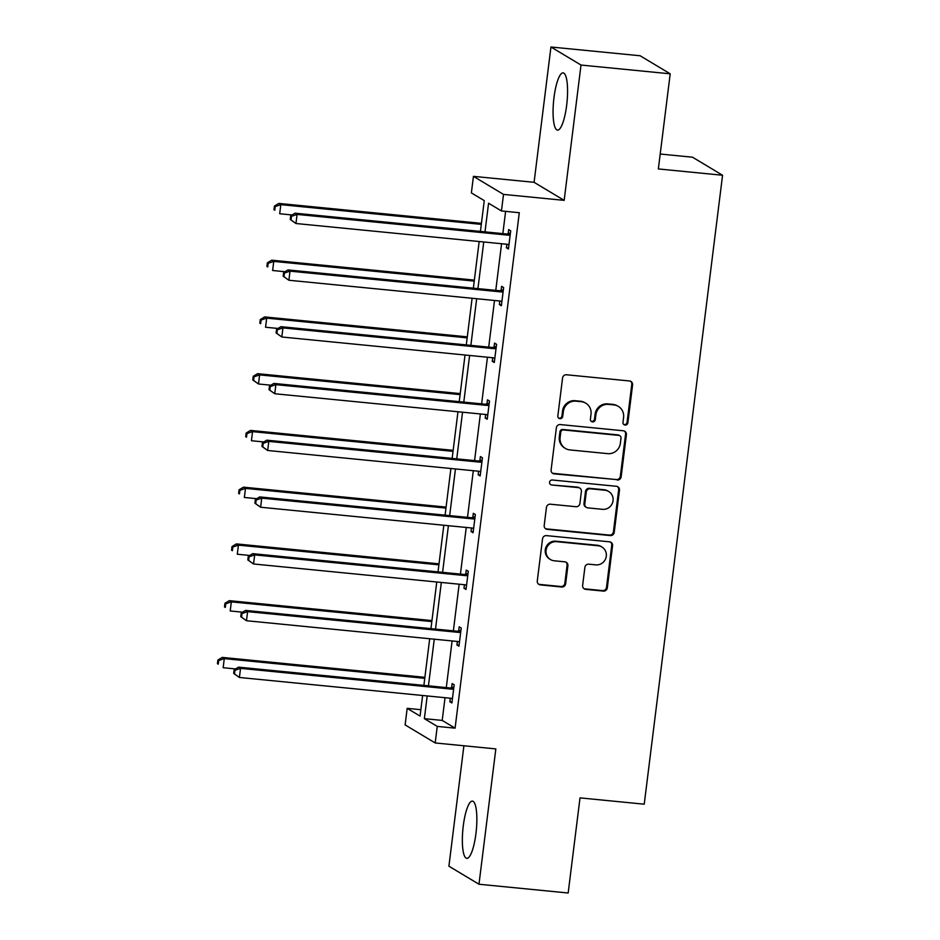 <?xml version="1.0" encoding="UTF-8"?>
<svg xmlns="http://www.w3.org/2000/svg" width="940" height="940" viewBox="0 0 940 940"><rect width="100%" height="100%" fill="white"/><g stroke="black" fill="none" stroke-linecap="round" stroke-linejoin="round"><path stroke-width="1.41" d="M625.112 425.08A2.538 2.444 121 0 0 627.873 422.824L632.596 384.883A3.619 3.502 121 0 0 629.542 380.97L566.514 374.766A3.619 3.502 121 0 0 562.567 377.998L557.843 415.938A2.538 2.444 121 0 0 559.981 418.676A2.538 2.444 121 0 0 562.743 416.42L563.354 411.509A11.585 11.186 121 0 1 575.985 401.18L581.237 401.697A11.585 11.186 121 0 1 591.013 414.223L590.402 419.134A2.538 2.444 121 0 0 592.541 421.872A2.538 2.444 121 0 0 595.302 419.616L595.913 414.704A11.585 11.186 121 0 1 608.544 404.388L613.797 404.905A11.585 11.186 121 0 1 623.584 417.43L622.973 422.342A2.538 2.444 121 0 0 625.112 425.08M623.737 424.469A2.538 2.444 121 0 0 627.062 422.33L631.786 384.401A3.619 3.502 121 0 0 630.54 381.217M558.607 418.065A2.538 2.444 121 0 0 561.932 415.927L562.543 411.015L563.354 411.509M591.166 421.261A2.538 2.444 121 0 0 594.491 419.134L595.102 414.223L595.913 414.704M463.267 825.931A28.752 6.721 95.6 0 1 472.421 801.115A28.752 6.721 95.6 0 1 475.946 833.545A28.752 6.721 95.6 0 1 466.792 858.349A28.752 6.721 95.6 0 1 463.267 825.931M553.977 97.69A28.752 6.721 95.6 0 1 563.13 72.874A28.752 6.721 95.6 0 1 566.655 105.304A28.752 6.721 95.6 0 1 557.502 130.108A28.752 6.721 95.6 0 1 553.977 97.69M550.946 47L640.128 55.766L670.208 73.814L581.014 65.048L550.946 47L534.085 182.313L473.443 176.356L503.511 194.404L501.455 210.948L488.565 203.216L485.005 231.875M463.902 745.773L448.909 866.187L478.977 884.235L495.838 748.91L435.185 742.952L405.116 724.905L407.173 708.349L420.062 716.08L422.624 695.494M670.208 73.814L658.352 168.942L722.566 175.251L644.229 804.193L580.015 797.872L568.171 893L478.977 884.235M582.624 585.444A3.619 3.502 121 0 0 585.691 589.356L603.374 591.096A3.619 3.502 121 0 0 607.311 587.864L612.563 545.74A3.619 3.502 121 0 0 609.508 541.816L546.481 535.624A3.619 3.502 121 0 0 542.533 538.855L537.28 580.979A3.619 3.502 121 0 0 540.336 584.891L561.697 586.995A3.619 3.502 121 0 0 565.645 583.775L567.889 565.739A3.619 3.502 121 0 0 564.834 561.826L554.236 560.78A9.682 9.353 121 0 1 546.528 548.302A9.682 9.353 121 0 1 556.621 541.675L598.11 545.764A9.682 9.353 121 0 1 605.83 558.243A9.682 9.353 121 0 1 595.737 564.87L588.816 564.188A3.619 3.502 121 0 0 584.88 567.408L582.624 585.444M534.085 182.313L564.164 200.361L581.014 65.048M564.164 200.361L503.511 194.404M445.031 697.692L442.2 720.416L455.089 728.148L519.291 212.71L501.455 210.948M455.089 728.148L437.253 726.397L435.185 742.952M617.204 480.046A3.619 3.502 121 0 0 621.152 476.827L626.393 434.691A3.619 3.502 121 0 0 623.337 430.779L560.311 424.575A3.619 3.502 121 0 0 556.363 427.806L551.11 469.941A3.619 3.502 121 0 0 554.165 473.854L616.382 479.565A3.619 3.502 121 0 0 620.33 476.333L625.582 434.21A3.619 3.502 121 0 0 624.336 431.025M619.484 490.21L614.231 532.346A3.619 3.502 121 0 1 610.283 535.577L547.256 529.373A3.619 3.502 121 0 1 544.201 525.46L546.446 507.424A3.619 3.502 121 0 1 550.394 504.204L575.95 506.719A3.619 3.502 121 0 0 579.898 503.488L581.39 491.526A3.619 3.502 121 0 0 578.335 487.613L551.721 484.993A2.538 2.444 121 0 1 549.7 481.727A2.538 2.444 121 0 1 552.344 479.999L616.417 486.297A3.619 3.502 121 0 1 619.484 490.21L618.661 489.728L613.42 531.864L614.231 532.346M722.566 175.251L692.498 157.203L660.209 154.031M480.422 231.416L484.264 200.631L471.375 192.9L473.443 176.356M420.85 709.688L407.173 708.349M423.881 685.389L429.697 638.742M430.955 628.637L436.759 582.001M438.017 571.896L443.833 525.249M445.09 515.155L450.895 468.508M452.152 458.403L457.968 411.755M459.225 401.662L465.03 355.014M466.287 344.91L472.103 298.262M473.361 288.169L479.165 241.521M427.195 695.941L424.363 718.665L437.253 726.397M483.748 241.968L477.931 288.615M476.674 298.72L470.87 345.356M469.612 355.461L463.796 402.109M462.539 412.214L456.734 458.849M455.465 468.954L449.661 515.602M448.404 525.707L442.587 572.343M441.33 582.447L435.526 629.095M434.268 639.188L428.452 685.836M442.2 720.416L424.363 718.665M505.614 211.359L502.841 233.625M501.584 243.73L495.768 290.366M494.511 300.471L488.706 347.119M487.449 357.212L481.632 403.859M480.375 413.964L474.571 460.612M473.314 470.705L467.497 517.353M466.24 527.457L460.436 574.105M459.166 584.198L453.362 630.846M452.105 640.951L446.288 687.587M451.623 687.634L452.128 683.568L454.161 684.778L451.893 702.967L449.861 701.745L450.295 698.209M458.685 630.881L459.19 626.816L461.223 628.038L458.955 646.227L456.922 645.005L457.369 641.468M465.758 574.14L466.264 570.075L468.296 571.285L466.029 589.474L463.996 588.264L464.43 584.715M472.82 517.399L473.325 513.322L475.358 514.544L473.09 532.733L471.069 531.511L471.504 527.975M479.894 460.647L480.399 456.582L482.431 457.804L480.164 475.981L478.131 474.771L478.578 471.222M486.955 403.906L487.461 399.829L489.493 401.051L487.237 419.24L485.204 418.018L485.639 414.481M494.029 347.154L494.534 343.088L496.567 344.31L494.299 362.499L492.266 361.277L492.713 357.74M501.091 290.413L501.596 286.336L503.629 287.558L501.373 305.747L499.34 304.525L499.774 300.988M508.164 233.661L508.669 229.595L510.702 230.817L508.434 249.006L506.402 247.784L506.848 244.247M506.402 247.784L508.564 247.996M499.34 304.525L501.49 304.736M492.266 361.277L494.428 361.489M485.204 418.018L487.355 418.23M478.131 474.771L480.293 474.982M471.069 531.511L473.22 531.723M463.996 588.264L466.158 588.475M456.922 645.005L459.084 645.216M449.861 701.745L452.022 701.968M618.332 406.397L617.521 405.916A11.585 11.186 121 0 0 612.986 404.412L613.797 404.905M595.102 414.223A11.585 11.186 121 0 1 607.734 403.895L612.986 404.412M585.773 403.201L584.962 402.708A11.585 11.186 121 0 0 580.427 401.215L581.237 401.697M562.543 411.015A11.585 11.186 121 0 1 575.174 400.698L580.427 401.215M552.368 473.114A3.619 3.502 121 0 0 553.355 473.361L616.382 479.565M620.999 438.134A2.538 2.444 121 0 0 618.861 435.396L563.53 429.956A2.538 2.444 121 0 0 560.769 432.212L560.123 437.394A11.585 11.186 121 0 0 569.91 449.919L607.734 453.644A11.585 11.186 121 0 0 620.353 443.316L620.999 438.134M619.86 435.725L619.037 435.244A2.538 2.444 121 0 0 618.05 434.914L618.861 435.396M565.375 448.427L564.564 447.934A11.585 11.186 121 0 1 559.312 436.9L559.958 431.73A2.538 2.444 121 0 1 562.719 429.474L618.05 434.914M545.447 528.633A3.619 3.502 121 0 0 546.446 528.891L609.473 535.083A3.619 3.502 121 0 0 613.42 531.864M579.745 488.083L578.934 487.59A3.619 3.502 121 0 0 577.513 487.132L551.721 484.993M602.481 509.327A9.682 9.353 121 0 0 608.65 491.467A9.682 9.353 121 0 0 604.855 490.222L590.238 488.788A3.619 3.502 121 0 0 586.29 492.008L584.798 503.969A3.619 3.502 121 0 0 587.853 507.882L602.481 509.327M608.65 491.467L607.839 490.986A9.682 9.353 121 0 0 604.044 489.74L604.855 490.222M586.442 507.424L585.632 506.93A3.619 3.502 121 0 1 583.987 503.488L585.479 491.526A3.619 3.502 121 0 1 589.427 488.295L604.044 489.74M618.661 489.728A3.619 3.502 121 0 0 617.416 486.556M601.905 547.01L601.095 546.528A9.682 9.353 121 0 0 597.299 545.27L598.11 545.764M550.452 559.535L549.641 559.042A9.682 9.353 121 0 1 555.81 541.193L597.299 545.27M538.526 584.151A3.619 3.502 121 0 0 539.525 584.41L560.886 586.513A3.619 3.502 121 0 0 564.834 583.282L567.079 565.257A3.619 3.502 121 0 0 565.833 562.073M583.881 588.616A3.619 3.502 121 0 0 584.868 588.863L602.552 590.602A3.619 3.502 121 0 0 606.5 587.383L611.752 545.247A3.619 3.502 121 0 0 610.495 542.074M481.433 223.356L278.792 203.428L280.825 204.65L279.697 213.744L292.105 214.966M481.304 224.366L280.825 204.65L275.244 206.565L274.433 206.072L273.975 209.714L274.786 210.196L275.244 206.565M274.786 210.196L273.975 209.714M274.433 206.072L278.792 203.428M508.281 235.176L506.249 233.954L295.054 213.192L297.087 214.414L508.281 235.176A3.69 3.56 121 0 0 509.645 235.047L510.197 234.883M291.494 216.317L297.087 214.414L295.947 223.508L290.237 219.466L291.048 219.948L291.494 216.317L290.683 215.824L290.237 219.466M508.94 244.929L508.446 244.67A3.69 3.56 121 0 0 507.142 244.271L295.947 223.508L291.048 219.948M506.249 233.954A3.69 3.56 121 0 0 507.612 233.825L510.432 232.991M295.054 213.192L290.683 215.824M474.359 280.108L271.731 260.18L273.763 261.402L272.624 270.497L285.043 271.719M474.242 281.119L273.763 261.402L268.17 263.306L267.36 262.812L266.901 266.455L267.724 266.948L268.17 263.306M267.724 266.948L266.901 266.455M267.36 262.812L271.731 260.18M467.298 336.849L264.657 316.921L266.69 318.143L265.562 327.238L277.97 328.46M467.168 337.86L266.69 318.143L261.108 320.046L260.286 319.565L259.839 323.196L260.65 323.689L261.108 320.046M260.65 323.689L259.839 323.196M260.286 319.565L264.657 316.921M501.208 291.929L499.175 290.707L287.981 269.933L290.014 271.155L501.208 291.929A3.69 3.56 121 0 0 502.571 291.788L503.123 291.635M284.432 273.058L290.014 271.155L288.886 280.249L283.163 276.207L283.974 276.701L284.432 273.058L283.622 272.577L283.163 276.207M501.878 301.681L501.384 301.411A3.69 3.56 121 0 0 500.08 301.023L288.886 280.249L283.974 276.701M499.175 290.707A3.69 3.56 121 0 0 500.55 290.578L503.358 289.732M287.981 269.933L283.622 272.577M494.146 348.67L492.113 347.447L280.919 326.685L282.952 327.896L494.146 348.67A3.69 3.56 121 0 0 495.509 348.54L496.062 348.376M277.359 329.811L282.952 327.896L281.812 336.99L276.101 332.96L276.912 333.441L277.359 329.811L276.548 329.317L276.101 332.96M494.804 358.422L494.311 358.163A3.69 3.56 121 0 0 493.007 357.764L281.812 336.99L276.912 333.441M492.113 347.447A3.69 3.56 121 0 0 493.477 347.318L496.297 346.484M280.919 326.685L276.548 329.317M460.224 393.602L257.595 373.673L259.628 374.896L258.488 383.99L270.908 385.2M460.095 394.612L259.628 374.896L254.035 376.799L253.224 376.305L252.766 379.948L253.589 380.43L254.035 376.799M253.589 380.43L258.488 383.99L252.766 379.948M253.224 376.305L257.595 373.673M487.073 405.422L485.04 404.2L273.846 383.426L275.878 384.648L487.073 405.422A3.69 3.56 121 0 0 488.436 405.281L488.988 405.116M270.297 386.552L275.878 384.648L274.75 393.743L269.028 389.701L269.839 390.194L270.297 386.552L269.486 386.07L269.028 389.701M487.743 415.174L487.237 414.904A3.69 3.56 121 0 0 485.945 414.505L274.75 393.743L269.839 390.194M485.04 404.2A3.69 3.56 121 0 0 486.403 404.071L489.223 403.225M273.846 383.426L269.486 386.07M453.162 450.342L250.522 430.414L252.555 431.636L251.427 440.731L263.834 441.953M453.033 451.353L252.555 431.636L246.973 433.54L246.151 433.058L245.704 436.689L246.515 437.182L246.973 433.54M246.515 437.182L245.704 436.689M246.151 433.058L250.522 430.414M480.011 462.163L477.978 460.941L266.784 440.179L268.817 441.389L480.011 462.163A3.69 3.56 121 0 0 481.374 462.034L481.926 461.869M263.224 443.304L268.817 441.389L267.677 450.483L261.954 446.453L262.777 446.935L263.224 443.304L262.413 442.811L261.954 446.453M480.669 471.915L480.176 471.645A3.69 3.56 121 0 0 478.871 471.257L267.677 450.483L262.777 446.935M477.978 460.941A3.69 3.56 121 0 0 479.341 460.812L482.161 459.977M266.784 440.179L262.413 442.811M446.089 507.095L243.46 487.167L245.493 488.389L244.353 497.471L256.773 498.694M445.96 508.094L245.493 488.389L239.9 490.292L239.089 489.799L238.631 493.441L239.442 493.923L239.9 490.292M239.442 493.923L238.631 493.441M239.089 489.799L243.46 487.167M472.938 518.904L470.905 517.693L259.71 496.919L261.743 498.141L472.938 518.904A3.69 3.56 121 0 0 474.301 518.774L474.853 518.61M256.162 500.045L261.743 498.141L260.615 507.236L254.893 503.194L255.704 503.687L256.162 500.045L255.351 499.563L254.893 503.194M473.607 528.668L473.102 528.398A3.69 3.56 121 0 0 471.81 527.998L260.615 507.236L255.704 503.687M470.905 517.693A3.69 3.56 121 0 0 472.268 517.552L475.088 516.718M259.71 496.919L255.351 499.563M439.027 563.836L236.387 543.908L238.419 545.13L237.291 554.224L249.699 555.446M438.898 564.846L238.419 545.13L232.826 547.033L232.016 546.551L231.569 550.182L232.38 550.676L232.826 547.033M232.38 550.676L231.569 550.182M232.016 546.551L236.387 543.908M465.876 575.656L463.843 574.434L252.649 553.66L254.681 554.882L465.876 575.656A3.69 3.56 121 0 0 467.239 575.527L467.791 575.362M249.088 556.797L254.681 554.882L253.542 563.976L247.819 559.946L248.642 560.428L249.088 556.797L248.278 556.304L247.819 559.946M466.534 585.409L466.04 585.138A3.69 3.56 121 0 0 464.736 584.751L253.542 563.976L248.642 560.428M463.843 574.434A3.69 3.56 121 0 0 465.206 574.305L468.026 573.471M252.649 553.66L248.278 556.304M431.954 620.588L229.325 600.66L231.346 601.87L230.218 610.965L242.638 612.187M431.824 621.587L231.346 601.87L225.764 603.786L224.954 603.292L224.496 606.934L225.306 607.416L225.764 603.786M225.306 607.416L224.496 606.934M224.954 603.292L229.325 600.66M458.802 632.397L456.77 631.186L245.575 610.413L247.608 611.635L458.802 632.397A3.69 3.56 121 0 0 460.165 632.268L460.718 632.103M242.026 613.538L247.608 611.635L246.48 620.729L240.758 616.687L241.568 617.181L242.026 613.538L241.204 613.045L240.758 616.687M459.472 642.149L458.967 641.891A3.69 3.56 121 0 0 457.674 641.491L246.48 620.729L241.568 617.181M456.77 631.186A3.69 3.56 121 0 0 458.132 631.045L460.953 630.211M245.575 610.413L241.204 613.045M424.88 677.329L222.251 657.401L224.284 658.623L223.156 667.717L235.564 668.939M424.762 678.339L224.284 658.623L218.691 660.526L217.88 660.045L217.434 663.675L218.245 664.169L218.691 660.526M218.245 664.169L217.434 663.675M217.88 660.045L222.251 657.401M451.74 689.149L449.708 687.927L238.513 667.153L240.546 668.375L451.74 689.149A3.69 3.56 121 0 0 453.103 689.02L453.656 688.856M234.953 670.279L240.546 668.375L239.406 677.47L233.684 673.428L234.507 673.921L234.953 670.279L234.142 669.797L233.684 673.428M452.399 698.902L451.905 698.632A3.69 3.56 121 0 0 450.601 698.244L239.406 677.47L234.507 673.921M449.708 687.927A3.69 3.56 121 0 0 451.071 687.798L453.891 686.964M238.513 667.153L234.142 669.797M627.062 422.33L627.873 422.824M561.932 415.927L562.743 416.42M594.491 419.134L595.302 419.616M607.734 403.895L608.544 404.388M575.174 400.698L575.985 401.18M631.786 384.401L632.596 384.883M553.355 473.361L554.165 473.854M625.582 434.21L626.393 434.691M620.33 476.333L621.152 476.827M562.719 429.474L563.53 429.956M559.958 431.73L560.769 432.212M559.312 436.9L560.123 437.394M609.473 535.083L610.283 535.577M546.446 528.891L547.256 529.373M577.513 487.132L578.335 487.613M589.427 488.295L590.238 488.788M585.479 491.526L586.29 492.008M583.987 503.488L584.798 503.969M555.81 541.193L556.621 541.675M567.079 565.257L567.889 565.739M564.834 583.282L565.645 583.775M560.886 586.513L561.697 586.995M539.525 584.41L540.336 584.891M611.752 545.247L612.563 545.74M606.5 587.383L607.311 587.864M602.552 590.602L603.374 591.096M584.868 588.863L585.691 589.356M509.645 235.047L507.612 233.825M502.571 291.788L500.55 290.578M495.509 348.54L493.477 347.318M488.436 405.281L486.403 404.071M481.374 462.034L479.341 460.812M474.301 518.774L472.268 517.552M467.239 575.527L465.206 574.305M460.165 632.268L458.132 631.045M453.103 689.02L451.071 687.798"/></g></svg>
